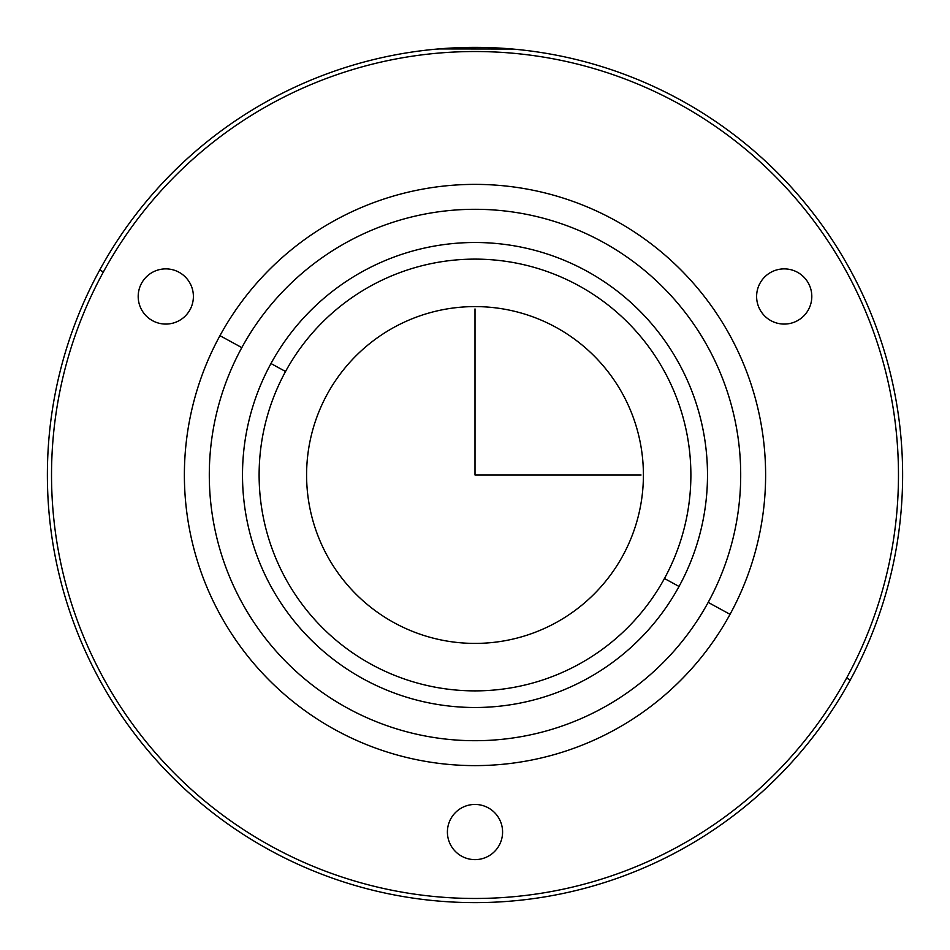 <?xml version="1.0" encoding="UTF-8"?>
<svg xmlns="http://www.w3.org/2000/svg" width="950" height="950" viewBox="0 0 950 950"><rect width="100%" height="100%" fill="white"/><g stroke="black" fill="none" stroke-linecap="round" stroke-linejoin="round"><path stroke-width="1.43" d="M850.274 680.01A427.619 427.619 0 0 0 680.01 99.726A427.619 427.619 0 0 0 99.726 269.99A427.619 427.619 0 0 0 269.99 850.274A427.619 427.619 0 0 0 850.274 680.01L846.628 678.027A423.463 423.463 0 0 0 678.027 103.372A423.463 423.463 0 0 0 103.372 271.973L99.726 269.99A427.619 427.619 0 0 1 680.01 99.726A427.619 427.619 0 0 1 850.274 680.01A427.619 427.619 0 0 1 269.99 850.274A427.619 427.619 0 0 1 99.726 269.99L103.372 271.973A423.463 423.463 0 0 0 271.973 846.628A423.463 423.463 0 0 0 846.628 678.027L850.274 680.01M512.489 49.032L438.567 48.937M103.372 271.973A423.463 423.463 0 0 1 678.027 103.372A423.463 423.463 0 0 1 846.628 678.027A423.463 423.463 0 0 1 271.973 846.628A423.463 423.463 0 0 1 103.372 271.973M499.213 818.817A27.597 27.597 0 0 0 461.771 807.821A27.597 27.597 0 0 0 450.787 845.274A27.597 27.597 0 0 0 488.229 856.259A27.597 27.597 0 0 0 499.213 818.817A27.597 27.597 0 0 1 488.229 856.259A27.597 27.597 0 0 1 450.787 845.274A27.597 27.597 0 0 1 461.771 807.821A27.597 27.597 0 0 1 499.213 818.817M760.641 282.126A27.597 27.597 0 0 0 769.844 320.043A27.597 27.597 0 0 0 807.773 310.84A27.597 27.597 0 0 0 798.57 272.911A27.597 27.597 0 0 0 760.641 282.126A27.597 27.597 0 0 1 798.57 272.911A27.597 27.597 0 0 1 807.773 310.84A27.597 27.597 0 0 1 769.844 320.043A27.597 27.597 0 0 1 760.641 282.126M165.146 324.069A27.597 27.597 0 0 0 193.384 297.136A27.597 27.597 0 0 0 166.44 268.886A27.597 27.597 0 0 0 138.201 295.83A27.597 27.597 0 0 0 165.146 324.069A27.597 27.597 0 0 1 138.201 295.83A27.597 27.597 0 0 1 166.44 268.886A27.597 27.597 0 0 1 193.384 297.136A27.597 27.597 0 0 1 165.146 324.069M219.961 335.671A290.617 290.617 0 0 0 335.671 730.039A290.617 290.617 0 0 0 730.039 614.329A290.617 290.617 0 0 0 614.329 219.961A290.617 290.617 0 0 0 219.961 335.671L241.822 347.617A265.703 265.703 0 0 0 347.617 708.178A265.703 265.703 0 0 0 708.178 602.383L730.039 614.329A290.617 290.617 0 0 1 335.671 730.039A290.617 290.617 0 0 1 219.961 335.671A290.617 290.617 0 0 1 614.329 219.961A290.617 290.617 0 0 1 730.039 614.329L708.178 602.383A265.703 265.703 0 0 0 602.383 241.822A265.703 265.703 0 0 0 241.822 347.617L219.961 335.671M708.178 602.383A265.703 265.703 0 0 1 347.617 708.178A265.703 265.703 0 0 1 241.822 347.617A265.703 265.703 0 0 1 602.383 241.822A265.703 265.703 0 0 1 708.178 602.383M679.036 586.459A232.489 232.489 0 0 0 586.459 270.964A232.489 232.489 0 0 0 270.964 363.541A232.489 232.489 0 0 0 363.541 679.036A232.489 232.489 0 0 0 679.036 586.459A232.489 232.489 0 0 1 363.541 679.036A232.489 232.489 0 0 1 270.964 363.541A232.489 232.489 0 0 1 586.459 270.964A232.489 232.489 0 0 1 679.036 586.459L664.454 578.503A215.888 215.888 0 0 0 578.503 285.546A215.888 215.888 0 0 0 285.546 371.497L270.964 363.541L285.546 371.497A215.888 215.888 0 0 0 371.497 664.454A215.888 215.888 0 0 0 664.454 578.503L679.036 586.459M664.454 578.503A215.888 215.888 0 0 1 371.497 664.454A215.888 215.888 0 0 1 285.546 371.497A215.888 215.888 0 0 1 578.503 285.546A215.888 215.888 0 0 1 664.454 578.503M622.796 555.738A168.423 168.423 0 0 0 555.738 327.204A168.423 168.423 0 0 0 327.204 394.262A168.423 168.423 0 0 0 394.262 622.796A168.423 168.423 0 0 0 622.796 555.738A168.423 168.423 0 0 1 394.262 622.796A168.423 168.423 0 0 1 327.204 394.262A168.423 168.423 0 0 1 555.738 327.204A168.423 168.423 0 0 1 622.796 555.738M447.925 48.236L433.485 49.4M502.075 48.236L512.572 49.032M516.515 49.4L511.433 48.937M475 308.94L475 475L641.06 475"/></g></svg>
